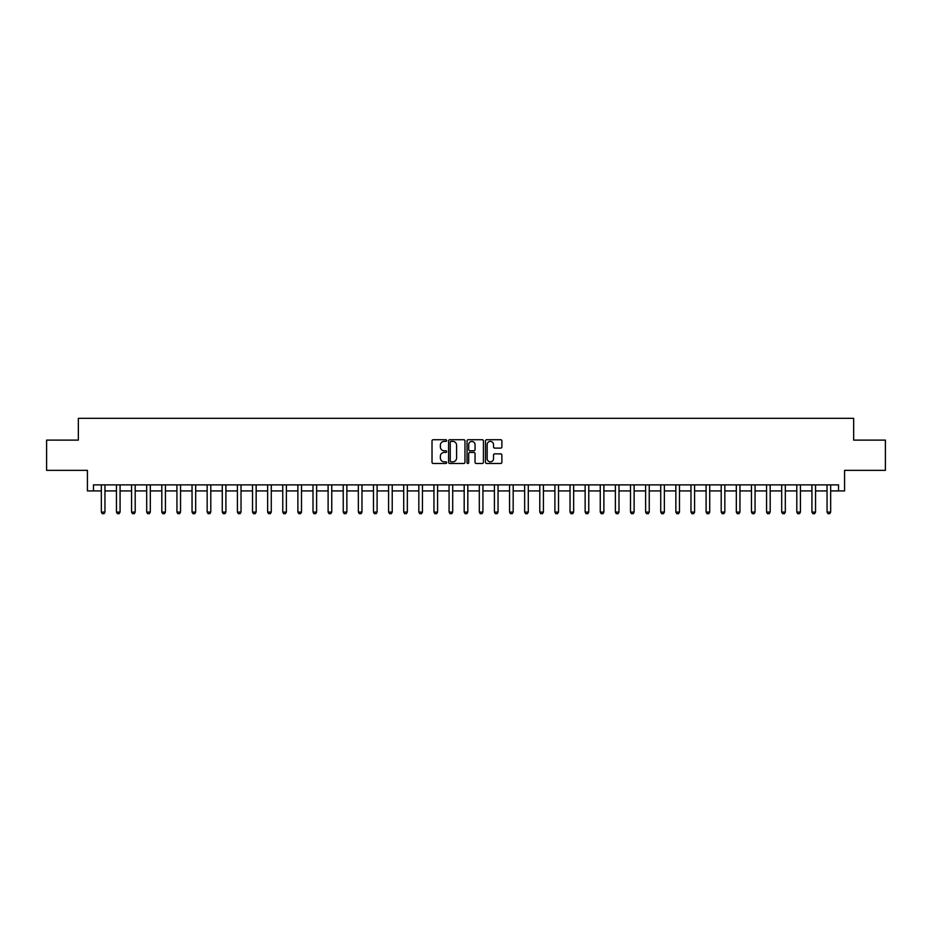 <?xml version="1.0" encoding="UTF-8"?>
<svg xmlns="http://www.w3.org/2000/svg" width="932" height="932" viewBox="0 0 932 932"><rect width="100%" height="100%" fill="white"/><g stroke="black" fill="none" stroke-linecap="round" stroke-linejoin="round"><path stroke-width="1.4" d="M446.649 440.568A0.827 0.827 0 0 0 445.822 439.729L433.205 439.729A1.188 1.188 0 0 0 432.017 440.918L432.017 462.295A1.188 1.188 0 0 0 433.205 463.484L445.822 463.484A0.827 0.827 0 0 0 446.649 462.645A0.827 0.827 0 0 0 445.822 461.818L444.18 461.818A3.798 3.798 0 0 1 440.382 458.02L440.382 456.237A3.798 3.798 0 0 1 444.18 452.439L445.822 452.439A0.827 0.827 0 0 0 446.649 451.612A0.827 0.827 0 0 0 445.822 450.773L444.18 450.773A3.798 3.798 0 0 1 440.382 446.976L440.382 445.193A3.798 3.798 0 0 1 444.18 441.395L445.822 441.395A0.827 0.827 0 0 0 446.649 440.568M500.694 448.106A1.188 1.188 0 0 0 501.882 446.917L501.882 440.918A1.188 1.188 0 0 0 500.694 439.729L486.69 439.729A1.188 1.188 0 0 0 485.502 440.918L485.502 462.295A1.188 1.188 0 0 0 486.69 463.484L500.694 463.484A1.188 1.188 0 0 0 501.882 462.295L501.882 455.049A1.188 1.188 0 0 0 500.694 453.861L494.706 453.861A1.188 1.188 0 0 0 493.517 455.049L493.517 458.637A3.18 3.18 0 0 1 490.337 461.818A3.18 3.18 0 0 1 487.168 458.637L487.168 444.576A3.18 3.18 0 0 1 490.337 441.395A3.18 3.18 0 0 1 493.517 444.576L493.517 446.917A1.188 1.188 0 0 0 494.706 448.106L500.694 448.106M93.468 490.919L93.468 484.873L838.532 484.873L838.532 490.919L844.578 490.919L844.578 470.357L885.4 470.357L885.4 440.114L853.654 440.114L853.654 418.34L78.346 418.34L78.346 440.114L46.6 440.114L46.6 470.357L87.422 470.357L87.422 490.919L101.332 490.919M464.963 440.918A1.188 1.188 0 0 0 463.775 439.729L449.76 439.729A1.188 1.188 0 0 0 448.583 440.918L448.583 462.295A1.188 1.188 0 0 0 449.76 463.484L463.775 463.484A1.188 1.188 0 0 0 464.963 462.295L464.963 440.918M468.225 439.729L482.24 439.729A1.188 1.188 0 0 1 483.417 440.918L483.417 462.295A1.188 1.188 0 0 1 482.24 463.484L476.24 463.484A1.188 1.188 0 0 1 475.052 462.295L475.052 453.628A1.188 1.188 0 0 0 473.864 452.439L469.891 452.439A1.188 1.188 0 0 0 468.703 453.628L468.703 462.645A0.827 0.827 0 0 1 467.876 463.484A0.827 0.827 0 0 1 467.037 462.645L467.037 440.918A1.188 1.188 0 0 1 468.225 439.729M104.955 490.919L116.453 490.919M120.077 490.919L131.563 490.919M135.198 490.919L146.685 490.919M150.32 490.919L161.807 490.919M165.43 490.919L176.929 490.919M180.552 490.919L192.039 490.919M195.673 490.919L207.16 490.919M210.795 490.919L222.282 490.919M225.905 490.919L237.404 490.919M241.027 490.919L252.525 490.919M256.149 490.919L267.635 490.919M271.27 490.919L282.757 490.919M286.392 490.919L297.879 490.919M301.502 490.919L313.001 490.919M316.624 490.919L328.111 490.919M331.745 490.919L343.232 490.919M346.867 490.919L358.354 490.919M361.977 490.919L373.476 490.919M377.099 490.919L388.586 490.919M392.221 490.919L403.707 490.919M407.342 490.919L418.829 490.919M422.452 490.919L433.951 490.919M437.574 490.919L449.073 490.919M452.696 490.919L464.183 490.919M467.817 490.919L479.304 490.919M482.927 490.919L494.426 490.919M498.049 490.919L509.548 490.919M513.171 490.919L524.658 490.919M528.293 490.919L539.779 490.919M543.414 490.919L554.901 490.919M558.524 490.919L570.023 490.919M573.646 490.919L585.133 490.919M588.768 490.919L600.255 490.919M603.889 490.919L615.376 490.919M618.999 490.919L630.498 490.919M634.121 490.919L645.608 490.919M649.243 490.919L660.73 490.919M664.365 490.919L675.851 490.919M679.475 490.919L690.973 490.919M694.596 490.919L706.095 490.919M709.718 490.919L721.205 490.919M724.84 490.919L736.327 490.919M739.961 490.919L751.448 490.919M755.071 490.919L766.57 490.919M770.193 490.919L781.68 490.919M785.315 490.919L796.802 490.919M800.437 490.919L811.923 490.919M815.547 490.919L827.045 490.919M830.668 490.919L838.532 490.919M451.076 441.395A0.827 0.827 0 0 0 450.238 442.222L450.238 460.99A0.827 0.827 0 0 0 451.076 461.818L452.789 461.818A3.798 3.798 0 0 0 456.587 458.02L456.587 445.193A3.798 3.798 0 0 0 452.789 441.395L451.076 441.395M475.052 444.634A3.18 3.18 0 0 0 471.872 441.453A3.18 3.18 0 0 0 468.703 444.634L468.703 449.585A1.188 1.188 0 0 0 469.891 450.773L473.864 450.773A1.188 1.188 0 0 0 475.052 449.585L475.052 444.634M105.095 484.873L105.013 485.106A1.212 1.212 90.7 0 0 104.955 485.479L104.955 512.087L104.058 513.66L102.24 513.66L101.332 512.087L101.332 485.479A1.212 1.212 90.7 0 0 101.273 485.106L101.204 484.873M101.332 512.087L104.955 512.087M120.216 484.873L120.135 485.106A1.212 1.212 90.7 0 0 120.077 485.479L120.077 512.087L119.168 513.66L117.362 513.66L116.453 512.087L116.453 485.479A1.212 1.212 90.7 0 0 116.395 485.106L116.314 484.873M116.453 512.087L120.077 512.087M135.326 484.873L135.256 485.106A1.212 1.212 90.7 0 0 135.198 485.479L135.198 512.087L134.29 513.66L132.472 513.66L131.563 512.087L131.563 485.479A1.212 1.212 90.7 0 0 131.517 485.106L131.435 484.873M131.563 512.087L135.198 512.087M150.448 484.873L150.378 485.106A1.212 1.212 90.7 0 0 150.32 485.479L150.32 512.087L149.411 513.66L147.594 513.66L146.685 512.087L146.685 485.479A1.212 1.212 90.7 0 0 146.627 485.106L146.557 484.873M146.685 512.087L150.32 512.087M165.57 484.873L165.488 485.106A1.212 1.212 90.7 0 0 165.43 485.479L165.43 512.087L164.533 513.66L162.716 513.66L161.807 512.087L161.807 485.479A1.212 1.212 90.7 0 0 161.749 485.106L161.679 484.873M161.807 512.087L165.43 512.087M180.691 484.873L180.61 485.106A1.212 1.212 90.7 0 0 180.552 485.479L180.552 512.087L179.643 513.66L177.837 513.66L176.929 512.087L176.929 485.479A1.212 1.212 90.7 0 0 176.87 485.106L176.789 484.873M176.929 512.087L180.552 512.087M195.802 484.873L195.732 485.106A1.212 1.212 90.7 0 0 195.673 485.479L195.673 512.087L194.765 513.66L192.947 513.66L192.039 512.087L192.039 485.479A1.212 1.212 90.7 0 0 191.992 485.106L191.91 484.873M192.039 512.087L195.673 512.087M210.923 484.873L210.853 485.106A1.212 1.212 90.7 0 0 210.795 485.479L210.795 512.087L209.886 513.66L208.069 513.66L207.16 512.087L207.16 485.479A1.212 1.212 90.7 0 0 207.102 485.106L207.032 484.873M207.16 512.087L210.795 512.087M226.045 484.873L225.963 485.106A1.212 1.212 90.7 0 0 225.905 485.479L225.905 512.087L225.008 513.66L223.191 513.66L222.282 512.087L222.282 485.479A1.212 1.212 90.7 0 0 222.224 485.106L222.154 484.873M222.282 512.087L225.905 512.087M241.167 484.873L241.085 485.106A1.212 1.212 90.7 0 0 241.027 485.479L241.027 512.087L240.118 513.66L238.312 513.66L237.404 512.087L237.404 485.479A1.212 1.212 90.7 0 0 237.345 485.106L237.264 484.873M237.404 512.087L241.027 512.087M256.277 484.873L256.207 485.106A1.212 1.212 90.7 0 0 256.149 485.479L256.149 512.087L255.24 513.66L253.422 513.66L252.525 512.087L252.525 485.479A1.212 1.212 90.7 0 0 252.467 485.106L252.386 484.873M252.525 512.087L256.149 512.087M271.398 484.873L271.329 485.106A1.212 1.212 90.7 0 0 271.27 485.479L271.27 512.087L270.362 513.66L268.544 513.66L267.635 512.087L267.635 485.479A1.212 1.212 90.7 0 0 267.577 485.106L267.507 484.873M267.635 512.087L271.27 512.087M286.52 484.873L286.439 485.106A1.212 1.212 90.7 0 0 286.392 485.479L286.392 512.087L285.483 513.66L283.666 513.66L282.757 512.087L282.757 485.479A1.212 1.212 90.7 0 0 282.699 485.106L282.629 484.873M282.757 512.087L286.392 512.087M301.642 484.873L301.56 485.106A1.212 1.212 90.7 0 0 301.502 485.479L301.502 512.087L300.593 513.66L298.788 513.66L297.879 512.087L297.879 485.479A1.212 1.212 90.7 0 0 297.821 485.106L297.739 484.873M297.879 512.087L301.502 512.087M316.752 484.873L316.682 485.106A1.212 1.212 90.7 0 0 316.624 485.479L316.624 512.087L315.715 513.66L313.898 513.66L313.001 512.087L313.001 485.479A1.212 1.212 90.7 0 0 312.942 485.106L312.861 484.873M313.001 512.087L316.624 512.087M331.874 484.873L331.804 485.106A1.212 1.212 90.7 0 0 331.745 485.479L331.745 512.087L330.837 513.66L329.019 513.66L328.111 512.087L328.111 485.479A1.212 1.212 90.7 0 0 328.064 485.106L327.982 484.873M328.111 512.087L331.745 512.087M346.995 484.873L346.914 485.106A1.212 1.212 90.7 0 0 346.867 485.479L346.867 512.087L345.958 513.66L344.141 513.66L343.232 512.087L343.232 485.479A1.212 1.212 90.7 0 0 343.174 485.106L343.104 484.873M343.232 512.087L346.867 512.087M362.117 484.873L362.035 485.106A1.212 1.212 90.7 0 0 361.977 485.479L361.977 512.087L361.08 513.66L359.263 513.66L358.354 512.087L358.354 485.479A1.212 1.212 90.7 0 0 358.296 485.106L358.226 484.873M358.354 512.087L361.977 512.087M377.239 484.873L377.157 485.106A1.212 1.212 90.7 0 0 377.099 485.479L377.099 512.087L376.19 513.66L374.384 513.66L373.476 512.087L373.476 485.479A1.212 1.212 90.7 0 0 373.417 485.106L373.336 484.873M373.476 512.087L377.099 512.087M392.349 484.873L392.279 485.106A1.212 1.212 90.7 0 0 392.221 485.479L392.221 512.087L391.312 513.66L389.494 513.66L388.586 512.087L388.586 485.479A1.212 1.212 90.7 0 0 388.539 485.106L388.458 484.873M388.586 512.087L392.221 512.087M407.47 484.873L407.401 485.106A1.212 1.212 90.7 0 0 407.342 485.479L407.342 512.087L406.434 513.66L404.616 513.66L403.707 512.087L403.707 485.479A1.212 1.212 90.7 0 0 403.649 485.106L403.579 484.873M403.707 512.087L407.342 512.087M422.592 484.873L422.511 485.106A1.212 1.212 90.7 0 0 422.452 485.479L422.452 512.087L421.555 513.66L419.738 513.66L418.829 512.087L418.829 485.479A1.212 1.212 90.7 0 0 418.771 485.106L418.701 484.873M418.829 512.087L422.452 512.087M437.714 484.873L437.632 485.106A1.212 1.212 90.7 0 0 437.574 485.479L437.574 512.087L436.665 513.66L434.86 513.66L433.951 512.087L433.951 485.479A1.212 1.212 90.7 0 0 433.893 485.106L433.811 484.873M433.951 512.087L437.574 512.087M452.824 484.873L452.754 485.106A1.212 1.212 90.7 0 0 452.696 485.479L452.696 512.087L451.787 513.66L449.97 513.66L449.073 512.087L449.073 485.479A1.212 1.212 90.7 0 0 449.014 485.106L448.933 484.873M449.073 512.087L452.696 512.087M467.946 484.873L467.876 485.106A1.212 1.212 90.7 0 0 467.817 485.479L467.817 512.087L466.909 513.66L465.091 513.66L464.183 512.087L464.183 485.479A1.212 1.212 90.7 0 0 464.124 485.106L464.054 484.873M464.183 512.087L467.817 512.087M483.067 484.873L482.986 485.106A1.212 1.212 90.7 0 0 482.927 485.479L482.927 512.087L482.03 513.66L480.213 513.66L479.304 512.087L479.304 485.479A1.212 1.212 90.7 0 0 479.246 485.106L479.176 484.873M479.304 512.087L482.927 512.087M498.189 484.873L498.107 485.106A1.212 1.212 90.7 0 0 498.049 485.479L498.049 512.087L497.14 513.66L495.335 513.66L494.426 512.087L494.426 485.479A1.212 1.212 90.7 0 0 494.368 485.106L494.286 484.873M494.426 512.087L498.049 512.087M513.299 484.873L513.229 485.106A1.212 1.212 90.7 0 0 513.171 485.479L513.171 512.087L512.262 513.66L510.445 513.66L509.548 512.087L509.548 485.479A1.212 1.212 90.7 0 0 509.489 485.106L509.408 484.873M509.548 512.087L513.171 512.087M528.421 484.873L528.351 485.106A1.212 1.212 90.7 0 0 528.293 485.479L528.293 512.087L527.384 513.66L525.566 513.66L524.658 512.087L524.658 485.479A1.212 1.212 90.7 0 0 524.6 485.106L524.53 484.873M524.658 512.087L528.293 512.087M543.542 484.873L543.461 485.106A1.212 1.212 90.7 0 0 543.414 485.479L543.414 512.087L542.506 513.66L540.688 513.66L539.779 512.087L539.779 485.479A1.212 1.212 90.7 0 0 539.721 485.106L539.651 484.873M539.779 512.087L543.414 512.087M558.664 484.873L558.583 485.106A1.212 1.212 90.7 0 0 558.524 485.479L558.524 512.087L557.616 513.66L555.81 513.66L554.901 512.087L554.901 485.479A1.212 1.212 90.7 0 0 554.843 485.106L554.761 484.873M554.901 512.087L558.524 512.087M573.774 484.873L573.704 485.106A1.212 1.212 90.7 0 0 573.646 485.479L573.646 512.087L572.737 513.66L570.92 513.66L570.023 512.087L570.023 485.479A1.212 1.212 90.7 0 0 569.965 485.106L569.883 484.873M570.023 512.087L573.646 512.087M588.896 484.873L588.826 485.106A1.212 1.212 90.7 0 0 588.768 485.479L588.768 512.087L587.859 513.66L586.042 513.66L585.133 512.087L585.133 485.479A1.212 1.212 90.7 0 0 585.086 485.106L585.005 484.873M585.133 512.087L588.768 512.087M604.018 484.873L603.936 485.106A1.212 1.212 90.7 0 0 603.889 485.479L603.889 512.087L602.981 513.66L601.163 513.66L600.255 512.087L600.255 485.479A1.212 1.212 90.7 0 0 600.196 485.106L600.126 484.873M600.255 512.087L603.889 512.087M619.139 484.873L619.058 485.106A1.212 1.212 90.7 0 0 618.999 485.479L618.999 512.087L618.102 513.66L616.285 513.66L615.376 512.087L615.376 485.479A1.212 1.212 90.7 0 0 615.318 485.106L615.248 484.873M615.376 512.087L618.999 512.087M634.261 484.873L634.179 485.106A1.212 1.212 90.7 0 0 634.121 485.479L634.121 512.087L633.212 513.66L631.407 513.66L630.498 512.087L630.498 485.479A1.212 1.212 90.7 0 0 630.44 485.106L630.358 484.873M630.498 512.087L634.121 512.087M649.371 484.873L649.301 485.106A1.212 1.212 90.7 0 0 649.243 485.479L649.243 512.087L648.334 513.66L646.517 513.66L645.608 512.087L645.608 485.479A1.212 1.212 90.7 0 0 645.561 485.106L645.48 484.873M645.608 512.087L649.243 512.087M664.493 484.873L664.423 485.106A1.212 1.212 90.7 0 0 664.365 485.479L664.365 512.087L663.456 513.66L661.638 513.66L660.73 512.087L660.73 485.479A1.212 1.212 90.7 0 0 660.672 485.106L660.602 484.873M660.73 512.087L664.365 512.087M679.614 484.873L679.533 485.106A1.212 1.212 90.7 0 0 679.475 485.479L679.475 512.087L678.578 513.66L676.76 513.66L675.851 512.087L675.851 485.479A1.212 1.212 90.7 0 0 675.793 485.106L675.723 484.873M675.851 512.087L679.475 512.087M694.736 484.873L694.655 485.106A1.212 1.212 90.7 0 0 694.596 485.479L694.596 512.087L693.688 513.66L691.882 513.66L690.973 512.087L690.973 485.479A1.212 1.212 90.7 0 0 690.915 485.106L690.833 484.873M690.973 512.087L694.596 512.087M709.846 484.873L709.776 485.106A1.212 1.212 90.7 0 0 709.718 485.479L709.718 512.087L708.809 513.66L706.992 513.66L706.095 512.087L706.095 485.479A1.212 1.212 90.7 0 0 706.037 485.106L705.955 484.873M706.095 512.087L709.718 512.087M724.968 484.873L724.898 485.106A1.212 1.212 90.7 0 0 724.84 485.479L724.84 512.087L723.931 513.66L722.114 513.66L721.205 512.087L721.205 485.479A1.212 1.212 90.7 0 0 721.147 485.106L721.077 484.873M721.205 512.087L724.84 512.087M740.09 484.873L740.008 485.106A1.212 1.212 90.7 0 0 739.961 485.479L739.961 512.087L739.053 513.66L737.235 513.66L736.327 512.087L736.327 485.479A1.212 1.212 90.7 0 0 736.268 485.106L736.198 484.873M736.327 512.087L739.961 512.087M755.211 484.873L755.13 485.106A1.212 1.212 90.7 0 0 755.071 485.479L755.071 512.087L754.163 513.66L752.357 513.66L751.448 512.087L751.448 485.479A1.212 1.212 90.7 0 0 751.39 485.106L751.308 484.873M751.448 512.087L755.071 512.087M770.321 484.873L770.251 485.106A1.212 1.212 90.7 0 0 770.193 485.479L770.193 512.087L769.284 513.66L767.467 513.66L766.57 512.087L766.57 485.479A1.212 1.212 90.7 0 0 766.512 485.106L766.43 484.873M766.57 512.087L770.193 512.087M785.443 484.873L785.373 485.106A1.212 1.212 90.7 0 0 785.315 485.479L785.315 512.087L784.406 513.66L782.589 513.66L781.68 512.087L781.68 485.479A1.212 1.212 90.7 0 0 781.622 485.106L781.552 484.873M781.68 512.087L785.315 512.087M800.565 484.873L800.483 485.106A1.212 1.212 90.7 0 0 800.437 485.479L800.437 512.087L799.528 513.66L797.71 513.66L796.802 512.087L796.802 485.479A1.212 1.212 90.7 0 0 796.744 485.106L796.674 484.873M796.802 512.087L800.437 512.087M815.686 484.873L815.605 485.106A1.212 1.212 90.7 0 0 815.547 485.479L815.547 512.087L814.638 513.66L812.832 513.66L811.923 512.087L811.923 485.479A1.212 1.212 90.7 0 0 811.865 485.106L811.784 484.873M811.923 512.087L815.547 512.087M830.796 484.873L830.727 485.106A1.212 1.212 90.7 0 0 830.668 485.479L830.668 512.087L829.76 513.66L827.942 513.66L827.045 512.087L827.045 485.479A1.212 1.212 90.7 0 0 826.987 485.106L826.905 484.873M827.045 512.087L830.668 512.087"/></g></svg>
